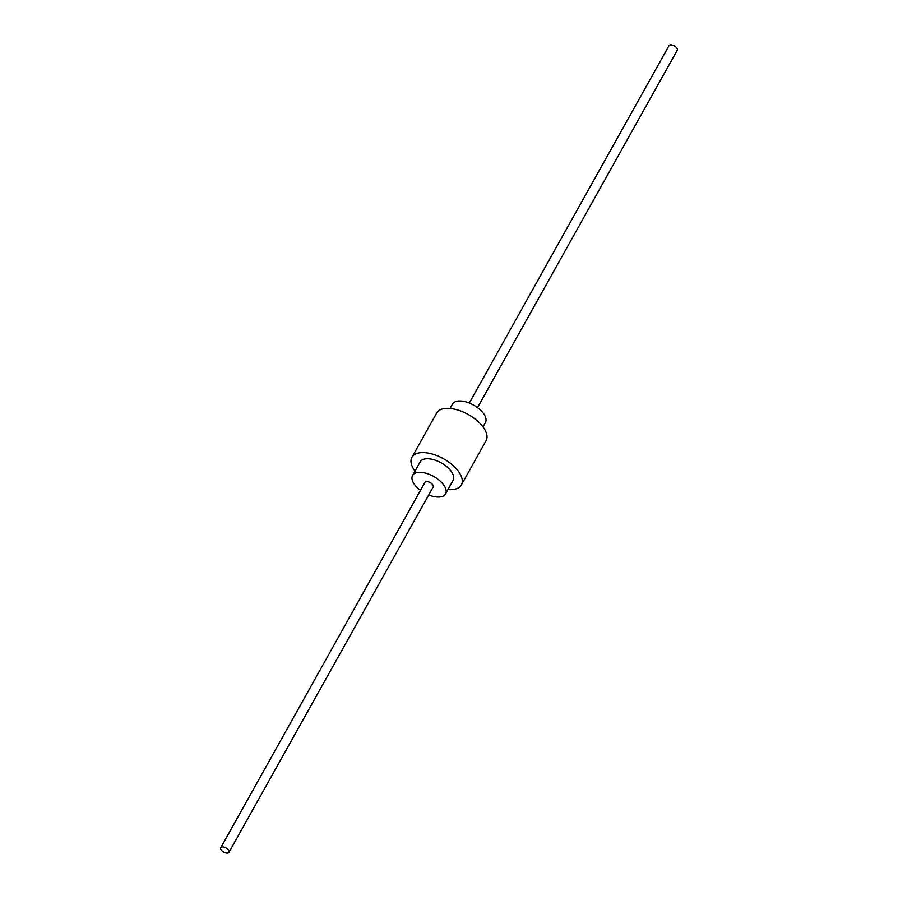 <?xml version="1.0" encoding="UTF-8"?>
<svg xmlns="http://www.w3.org/2000/svg" width="898" height="898" viewBox="0 0 898 898"><rect width="100%" height="100%" fill="white"/><g stroke="black" fill="none" stroke-linecap="round" stroke-linejoin="round"><path stroke-width="1.35" d="M482.989 426.876L485.414 422.531A18.88 9.44 -150.8 0 0 478.41 408.332A18.88 9.44 -150.8 0 0 458.317 401.024A18.88 9.44 -150.8 0 0 452.457 404.111L450.033 408.455M428.716 494.955A18.88 9.44 -150.8 0 0 439.683 496.976A18.88 9.44 -150.8 0 0 445.543 493.889A18.88 9.44 -150.8 0 0 438.527 479.689A18.88 9.44 -150.8 0 0 418.434 472.382A18.88 9.44 -150.8 0 0 412.586 475.469A18.88 9.44 -150.8 0 0 420.477 490.353M445.543 493.889L453.12 480.329A18.88 9.44 -150.8 0 0 446.104 466.129A18.88 9.44 -150.8 0 0 426.011 458.822A18.88 9.44 -150.8 0 0 420.163 461.909L412.586 475.469M447.967 489.545A28.321 14.155 -150.8 0 0 452.57 489.567A28.321 14.155 -150.8 0 0 461.359 484.931L486.076 440.694A28.321 14.155 -150.8 0 0 475.57 419.388A28.321 14.155 -150.8 0 0 445.43 408.433A28.321 14.155 -150.8 0 0 436.641 413.069L411.924 457.306A28.321 14.155 -150.8 0 0 415.011 471.124M461.359 484.931A28.321 14.155 -150.8 0 0 450.841 463.637A28.321 14.155 -150.8 0 0 420.702 452.682A28.321 14.155 -150.8 0 0 411.924 457.306M228.99 852.325L433.184 486.985A4.715 2.357 -150.8 0 0 431.433 483.427A4.715 2.357 -150.8 0 0 426.404 481.609A4.715 2.357 -150.8 0 0 424.945 482.372L220.751 847.723A4.715 2.357 -150.8 0 0 222.502 851.27A4.715 2.357 -150.8 0 0 227.531 853.1A4.715 2.357 -150.8 0 0 228.99 852.325A4.715 2.357 -150.8 0 0 227.239 848.778A4.715 2.357 -150.8 0 0 222.221 846.949A4.715 2.357 -150.8 0 0 220.751 847.723M477.523 407.647L677.249 50.277A4.715 2.357 -150.8 0 0 675.498 46.73A4.715 2.357 -150.8 0 0 670.469 44.9A4.715 2.357 -150.8 0 0 669.01 45.675L469.284 403.045"/></g></svg>
